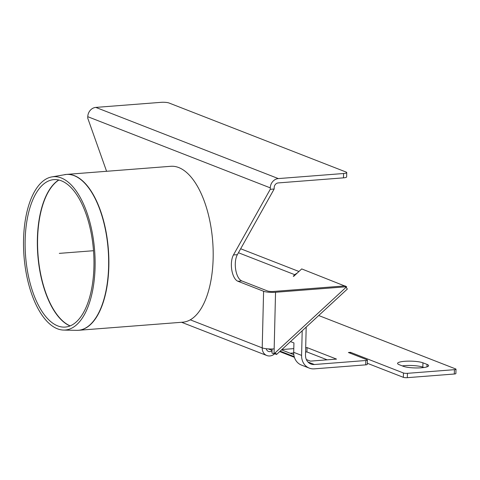 <?xml version="1.0" encoding="UTF-8"?>
<svg xmlns="http://www.w3.org/2000/svg" width="480" height="480" viewBox="0 0 480 480"><rect width="100%" height="100%" fill="white"/><g stroke="black" fill="none" stroke-linecap="round" stroke-linejoin="round"><path stroke-width="0.72" d="M93.936 266.766A73.944 34.068 -94.4 0 0 52.272 179.832A73.944 34.068 -94.4 0 0 25.578 255.996A73.944 34.068 -94.4 0 0 63.72 327.12A73.944 34.068 -94.4 0 0 93.936 266.766M95.076 267.318A76.884 35.418 -94.4 0 0 51.756 176.922A76.884 35.418 -94.4 0 0 24 256.116A76.884 35.418 -94.4 0 0 63.66 330.072A76.884 35.418 -94.4 0 0 95.076 267.318M51.756 176.922L66.42 174.414L170.718 166.302A78.174 36.012 85.6 0 1 213.144 258.42A78.174 36.012 85.6 0 1 182.838 322.182L78.534 330.288A78.174 36.012 -94.4 0 0 108.84 266.532A78.174 36.012 -94.4 0 0 66.42 174.414A78.174 36.012 -94.4 0 0 65.496 174.51M350.46 353.304L350.484 352.332L403.452 372.99L403.35 377.334L367.32 363.282M350.484 352.332L348.396 352.5L367.062 359.772A2.952 0.57 -178.6 0 1 367.398 360.048A2.952 0.57 -178.6 0 1 365.82 360.51L365.718 364.854A2.952 0.57 1.4 0 0 367.29 364.392L367.398 360.048M403.35 377.334A2.952 0.57 1.4 0 0 407.328 377.664L454.32 374.01A2.952 0.57 1.4 0 0 455.892 373.548L456 369.21A2.952 0.57 -178.6 0 1 454.422 369.672L407.436 373.326A2.952 0.57 -178.6 0 1 403.452 372.99M365.718 364.854L314.292 368.85A14.748 12.78 -68.7 0 1 309.288 368.124A14.748 12.78 -68.7 0 1 301.596 355.398L302.196 330.78M305.586 352.038L306.918 351.936L327.156 359.826M290.184 353.238L293.7 352.962M423.804 367.53L422.838 367.152A13.458 2.592 1.4 0 0 402.27 365.892M456 369.21A2.952 0.57 -178.6 0 0 455.664 368.934L318.702 315.522M306.192 327.084L305.508 355.092A10.326 8.946 111.3 0 0 310.896 364.002A10.326 8.946 111.3 0 0 314.4 364.512L365.82 360.51M306.36 359.544L310.422 361.128L336.528 359.1L307.026 347.592L305.688 347.7M281.544 349.866L293.82 354.654M293.796 348.624L281.892 349.548M403.242 366.27L399.126 364.662A13.458 2.592 -178.6 0 1 397.578 363.408A13.458 2.592 -178.6 0 1 407.838 361.146A13.458 2.592 -178.6 0 1 422.94 362.814L427.056 364.416A13.458 2.592 -178.6 0 1 428.604 365.67A13.458 2.592 -178.6 0 1 418.344 367.938A13.458 2.592 -178.6 0 1 403.242 366.27M344.808 286.008L301.716 268.92L293.682 276.348L293.268 276.186L294.846 274.734A8.85 7.668 -68.7 0 1 297.048 273.234M237.882 281.238A14.748 6.792 85.6 0 1 231.804 270.102A14.748 6.792 85.6 0 1 233.448 254.964L237.36 254.664A14.748 6.792 -94.4 0 0 235.722 269.802A14.748 6.792 -94.4 0 0 241.794 280.932L237.882 281.238L263.598 291.27L262.212 347.886A8.85 1.704 1.4 0 0 274.164 348.882L274.038 353.874L271.98 353.07L272.082 348.984M241.794 280.932L267.51 290.964A4.422 0.852 1.4 0 0 273.486 291.462L344.616 285.93L346.674 286.734L274.038 353.874M263.598 291.27A8.85 1.704 1.4 0 0 275.544 292.266L346.674 286.734M272.034 350.79A4.422 3.834 -68.7 0 1 268.434 351.402A4.422 3.834 -68.7 0 1 266.244 348.726M190.278 319.836L262.212 347.886A8.85 7.668 111.3 0 0 266.832 355.524A8.85 7.668 111.3 0 0 274.698 353.742L276.564 354.474L275.298 352.71M346.08 287.286L347.352 289.044L276.564 354.474M345.024 285.81L345.3 286.2M237.36 254.664L274.158 189.012L270.246 189.318L233.448 254.964M343.584 173.508A5.898 1.134 1.4 0 0 346.734 172.584A5.898 1.134 1.4 0 0 346.056 172.032L169.038 103.002A5.898 1.134 -178.6 0 0 161.076 102.336L95.814 107.406A8.85 7.668 -68.7 0 0 87.774 116.7L270.282 187.872A8.85 7.668 -68.7 0 1 278.322 178.584L343.584 173.508L343.476 177.852A5.898 1.134 -178.6 0 0 346.632 176.922L346.734 172.584M343.476 177.852L278.22 182.922A4.422 3.834 111.3 0 0 274.194 187.566L274.158 189.012M270.246 189.318L270.282 187.872M309.288 368.124L301.212 364.974A14.748 12.78 -68.7 0 1 293.7 352.32L293.934 342.93L290.496 341.592M294.408 357.324L279.69 351.582M307.026 347.592L306.918 351.936M87.774 116.7L87.738 118.146L106.584 171.288M455.664 368.934L400.254 347.322M59.31 253.374L93.504 250.716M70.194 325.89A75.222 34.656 85.6 0 1 38.04 255.024A75.222 34.656 85.6 0 1 58.854 180.042M58.728 180.012A75.21 34.65 -94.4 0 0 37.818 255.042A75.21 34.65 -94.4 0 0 70.068 325.938M64.572 174.648A78.162 36.006 85.6 0 1 108.612 266.544A78.162 36.006 85.6 0 1 76.674 330.342L78.534 330.288A78.174 36.012 -94.4 0 1 77.61 330.336M314.4 364.512L307.968 362.004M294.204 356.634L280.152 351.156M454.422 369.672L454.32 374.01M407.328 377.664L407.436 373.326M427.056 364.416L426.996 366.852M422.94 362.814L422.838 367.152M274.164 348.882L275.544 292.266M278.322 178.584L95.814 107.406M268.254 348.906L272.046 350.382M294.846 274.734L238.44 252.738M301.596 355.398L293.7 352.32M63.66 330.072L76.674 330.342M181.578 322.278L266.832 355.524M298.944 271.482L240.672 248.76"/></g></svg>
